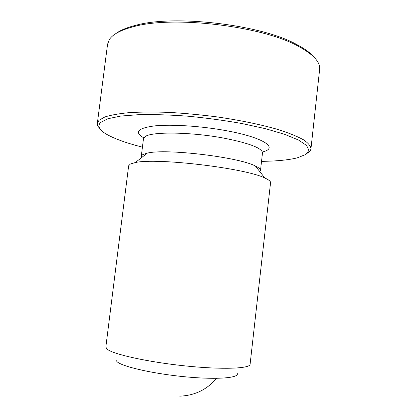 <?xml version="1.0" encoding="UTF-8"?>
<svg xmlns="http://www.w3.org/2000/svg" width="417" height="417" viewBox="0 0 417 417"><rect width="100%" height="100%" fill="white"/><g stroke="black" fill="none" stroke-linecap="round" stroke-linejoin="round"><path stroke-width="0.63" d="M310.962 148.713L319.625 69.498C320.511 62.206 313.433 54.471 298.395 46.303C262.642 26.062 173.164 15.393 133.654 26.657C120.998 29.925 112.934 34.168 109.462 39.38L107.565 44.212L97.354 123.244L99.022 120.258L104.933 116.937C110.979 115.024 119.205 113.58 129.619 112.6C141.186 111.938 154.316 111.865 169 112.392C184.298 113.278 199.946 114.732 215.959 116.755C239.728 120.153 261.558 124.693 278.676 129.708C289.137 133.096 297.394 136.448 303.456 139.768C308.184 142.989 310.686 145.971 310.962 148.713C310.759 150.349 309.612 151.819 307.517 153.128M250.096 364.26C250.221 368.638 222.318 369.796 184.992 365.886C147.686 362.019 112.965 354.242 107.122 349.149L105.829 347.059L128.639 165.789L130.401 163.98L135.275 162.578C156.135 157.496 245.78 168.187 264.858 178.028C268.814 179.805 270.711 181.364 270.55 182.714L250.096 364.26M237.101 373.179C240.202 377.807 218.346 379.892 186.321 376.911C154.332 373.976 122.728 366.819 117.172 361.805L115.989 360.314M259.833 171.653L260.489 170.517C260.641 169.198 258.941 167.697 255.392 166.018C238.779 157.089 165.549 148.353 147.3 153.128L143.015 154.462L141.644 155.499M141.29 156.302L141.66 157.563M261.532 161.343C276.528 161.191 288.481 160.019 297.389 157.819L305.974 154.394L308.94 150.318L306.589 145.46L298.499 140.029L284.608 134.305L265.363 128.66L241.777 123.5C224.362 120.43 206.504 118.001 188.203 116.218C170.292 114.894 153.977 114.362 139.262 114.633L120.852 116.056L107.857 118.741L100.622 122.416C97.067 126.179 99.376 130.312 107.539 134.816C115.686 139.215 127.315 143.323 142.437 147.138M99.668 128.342C97.943 126.58 97.171 124.881 97.354 123.244M116.02 33.48C120.362 30.264 126.815 27.574 135.379 25.401C174.264 14.277 261.834 24.718 297.013 44.671C304.827 48.799 310.467 52.933 313.933 57.077M260.489 170.517L262.491 152.903C262.116 148.087 249.22 143.161 223.799 138.116C191.142 131.954 151.877 131.506 145.252 136.541L143.484 138.715L141.363 155.708M263.424 151.71C278.295 147.722 263.549 137.537 226.827 130.787C201.661 126.064 171.429 124.115 154.389 125.918C137.547 128.222 134.019 132.205 143.792 137.865M179.743 396.145C194.692 395.592 206.962 389.66 216.559 378.339M135.379 25.401L133.654 26.657M297.013 44.671L298.395 46.303M147.3 153.128L135.275 162.578M255.392 166.018L264.858 178.028"/></g></svg>

